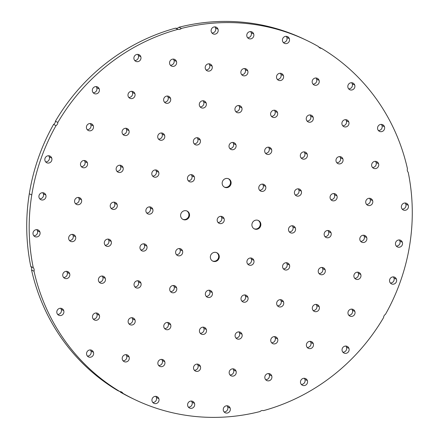 <?xml version="1.0" encoding="UTF-8"?>
<svg xmlns="http://www.w3.org/2000/svg" width="439" height="439" viewBox="0 0 439 439"><rect width="100%" height="100%" fill="white"/><g stroke="black" fill="none" stroke-linecap="round" stroke-linejoin="round"><path stroke-width="0.66" d="M224.088 218.649L221.624 217.475A3.693 3.523 115.5 0 0 220.971 216.323A3.693 3.523 -64.5 0 1 218.029 222.469A3.693 3.523 115.5 0 0 221.624 217.475L224.088 218.649A3.693 3.523 -64.5 0 1 219.138 223.314A3.693 3.523 -64.5 0 1 218.386 217.321A3.693 3.523 -64.5 0 1 224.088 218.649A3.693 3.523 115.5 0 0 219.56 216.57A3.693 3.523 115.5 0 0 217.376 221.316A3.693 3.523 115.5 0 0 221.898 223.396A3.693 3.523 115.5 0 0 224.088 218.649M134.888 399.633A199.103 189.785 115.5 0 0 260.064 411.535A199.103 189.785 -64.5 0 1 122.942 393.366L120.484 392.192L122.942 393.366A199.103 189.785 115.5 0 0 134.888 399.633L132.43 398.458A199.103 189.785 -64.5 0 1 120.484 392.192A3.693 3.523 115.5 0 0 120.072 391.599A3.693 3.523 -64.5 0 1 120.484 392.192A199.103 189.785 115.5 0 0 133.665 399.04M31.559 270.04A199.103 189.785 115.5 0 0 117.465 390.425A199.103 189.785 -64.5 0 1 31.559 270.04L34.017 271.214A199.103 189.785 115.5 0 0 119.924 391.599L117.465 390.425L119.924 391.599A199.103 189.785 -64.5 0 1 34.017 271.214A3.693 3.523 115.5 0 0 33.26 267.697L30.801 266.522A3.693 3.523 -64.5 0 1 31.559 270.04A3.693 3.523 115.5 0 0 30.801 266.522A199.103 189.785 -64.5 0 1 29.303 193.769A199.103 189.785 115.5 0 0 30.801 266.522L33.26 267.697A199.103 189.785 -64.5 0 1 31.767 194.943L29.303 193.769A199.103 189.785 -64.5 0 1 53.563 124.429A199.103 189.785 115.5 0 0 29.303 193.769L31.767 194.943A199.103 189.785 115.5 0 0 33.26 267.697A3.693 3.523 -64.5 0 1 34.017 271.214L31.559 270.04M55.391 121.252A3.693 3.523 -64.5 0 1 53.563 124.429L56.022 125.603A199.103 189.785 115.5 0 0 31.767 194.943A199.103 189.785 -64.5 0 1 56.022 125.603A3.693 3.523 115.5 0 0 57.849 122.432L55.391 121.252A199.103 189.785 -64.5 0 1 175.49 28.167A199.103 189.785 115.5 0 0 55.391 121.252L57.849 122.432A199.103 189.785 -64.5 0 1 177.949 29.342A199.103 189.785 115.5 0 0 57.849 122.432A3.693 3.523 -64.5 0 1 56.022 125.603L53.563 124.429A3.693 3.523 115.5 0 0 55.391 121.252M305.335 39.751A199.103 189.785 115.5 0 0 178.936 27.256A3.693 3.523 -64.5 0 1 175.49 28.167L177.949 29.342A3.693 3.523 115.5 0 0 181.395 28.431L178.936 27.256A199.103 189.785 -64.5 0 1 304.112 39.159L306.57 40.333A199.103 189.785 115.5 0 0 181.395 28.431A199.103 189.785 -64.5 0 1 318.516 46.6A199.103 189.785 115.5 0 0 306.57 40.333M319.076 47.192A3.693 3.523 -64.5 0 1 318.928 47.192A3.693 3.523 115.5 0 0 319.076 47.192L321.535 48.367L319.076 47.192M292.275 225.772A3.693 3.523 -64.5 0 1 289.339 231.918A3.693 3.523 115.5 0 0 292.275 225.772M149.661 206.873A3.693 3.523 -64.5 0 1 146.725 213.019A3.693 3.523 115.5 0 0 149.661 206.873M43.357 193.851L45.815 195.026A3.693 3.523 -64.5 0 1 40.871 199.696A3.693 3.523 -64.5 0 1 40.114 193.703A3.693 3.523 -64.5 0 1 45.815 195.026A3.693 3.523 115.5 0 0 41.293 192.951A3.693 3.523 115.5 0 0 39.104 197.698A3.693 3.523 115.5 0 0 43.631 199.772A3.693 3.523 115.5 0 0 45.815 195.026L43.357 193.851A3.693 3.523 -64.5 0 1 39.762 198.845A3.693 3.523 115.5 0 0 42.698 192.699M48.619 155.757A3.693 3.523 -64.5 0 1 45.678 161.903A3.693 3.523 115.5 0 0 48.619 155.757M232.802 142.434A3.693 3.523 -64.5 0 1 229.866 148.58A3.693 3.523 115.5 0 0 232.802 142.434M238.723 105.486A3.693 3.523 -64.5 0 1 235.787 111.632A3.693 3.523 115.5 0 0 238.723 105.486M244.638 68.539A3.693 3.523 -64.5 0 1 241.702 74.685A3.693 3.523 115.5 0 0 244.638 68.539M250.559 31.597A3.693 3.523 -64.5 0 1 247.618 37.743A3.693 3.523 115.5 0 0 250.559 31.597M214.901 26.872A3.693 3.523 -64.5 0 1 211.966 33.018A3.693 3.523 115.5 0 0 214.901 26.872M114.008 202.149A3.693 3.523 -64.5 0 1 111.072 208.295A3.693 3.523 115.5 0 0 114.008 202.149M78.356 197.424A3.693 3.523 -64.5 0 1 75.415 203.57A3.693 3.523 115.5 0 0 78.356 197.424M191.234 174.651A3.693 3.523 -64.5 0 1 188.293 180.797A3.693 3.523 115.5 0 0 191.234 174.651M155.576 169.926A3.693 3.523 -64.5 0 1 152.64 176.077A3.693 3.523 115.5 0 0 155.576 169.926M119.924 165.201A3.693 3.523 -64.5 0 1 116.988 171.353A3.693 3.523 115.5 0 0 119.924 165.201M84.272 160.482A3.693 3.523 -64.5 0 1 81.336 166.628A3.693 3.523 115.5 0 0 84.272 160.482M197.149 137.709A3.693 3.523 -64.5 0 1 194.214 143.855A3.693 3.523 115.5 0 0 197.149 137.709M161.497 132.984A3.693 3.523 -64.5 0 1 158.561 139.13A3.693 3.523 115.5 0 0 161.497 132.984M125.845 128.259A3.693 3.523 -64.5 0 1 122.904 134.405A3.693 3.523 115.5 0 0 125.845 128.259M90.187 123.535A3.693 3.523 -64.5 0 1 87.251 129.681A3.693 3.523 115.5 0 0 90.187 123.535M203.07 100.761A3.693 3.523 -64.5 0 1 200.129 106.907A3.693 3.523 115.5 0 0 203.07 100.761M167.413 96.037A3.693 3.523 -64.5 0 1 164.477 102.183A3.693 3.523 115.5 0 0 167.413 96.037M131.76 91.312A3.693 3.523 -64.5 0 1 128.825 97.458A3.693 3.523 115.5 0 0 131.76 91.312M96.108 86.587A3.693 3.523 -64.5 0 1 93.167 92.733A3.693 3.523 115.5 0 0 96.108 86.587M208.986 63.814A3.693 3.523 -64.5 0 1 206.05 69.966A3.693 3.523 115.5 0 0 208.986 63.814M173.334 59.089A3.693 3.523 -64.5 0 1 170.392 65.241A3.693 3.523 115.5 0 0 173.334 59.089M137.676 54.37A3.693 3.523 -64.5 0 1 134.74 60.516A3.693 3.523 115.5 0 0 137.676 54.37M399.896 241.093L402.354 242.268A3.693 3.523 -64.5 0 1 397.405 246.937A3.693 3.523 -64.5 0 1 396.653 240.945A3.693 3.523 -64.5 0 1 402.354 242.268A3.693 3.523 115.5 0 0 397.827 240.193A3.693 3.523 115.5 0 0 395.643 244.94A3.693 3.523 115.5 0 0 400.17 247.014A3.693 3.523 115.5 0 0 402.354 242.268L399.896 241.093A3.693 3.523 -64.5 0 1 396.302 246.092A3.693 3.523 115.5 0 0 399.238 239.941M393.322 276.888A3.693 3.523 -64.5 0 1 390.381 283.034A3.693 3.523 115.5 0 0 393.322 276.888M36.783 229.646A3.693 3.523 -64.5 0 1 33.847 235.792A3.693 3.523 115.5 0 0 36.783 229.646M405.153 202.999A3.693 3.523 -64.5 0 1 402.217 209.145A3.693 3.523 115.5 0 0 405.153 202.999M286.212 36.322A3.693 3.523 -64.5 0 1 283.276 42.468A3.693 3.523 115.5 0 0 286.212 36.322M327.928 230.497A3.693 3.523 -64.5 0 1 324.992 236.643A3.693 3.523 115.5 0 0 327.928 230.497M364.244 236.369L366.702 237.548A3.693 3.523 -64.5 0 1 361.752 242.213A3.693 3.523 -64.5 0 1 361.001 236.22A3.693 3.523 -64.5 0 1 366.702 237.548A3.693 3.523 115.5 0 0 362.175 235.469A3.693 3.523 115.5 0 0 359.991 240.215A3.693 3.523 115.5 0 0 364.513 242.29A3.693 3.523 115.5 0 0 366.702 237.548L364.244 236.369A3.693 3.523 -64.5 0 1 360.644 241.368A3.693 3.523 115.5 0 0 363.585 235.216M250.707 257.989A3.693 3.523 -64.5 0 1 247.766 264.141A3.693 3.523 115.5 0 0 250.707 257.989M286.36 262.714A3.693 3.523 -64.5 0 1 283.424 268.86A3.693 3.523 115.5 0 0 286.36 262.714M322.012 267.439A3.693 3.523 -64.5 0 1 319.076 273.585A3.693 3.523 115.5 0 0 322.012 267.439M357.664 272.164A3.693 3.523 -64.5 0 1 354.728 278.31A3.693 3.523 115.5 0 0 357.664 272.164M209.134 290.212A3.693 3.523 -64.5 0 1 206.198 296.358A3.693 3.523 115.5 0 0 209.134 290.212M244.786 294.937A3.693 3.523 -64.5 0 1 241.851 301.083A3.693 3.523 115.5 0 0 244.786 294.937M280.439 299.661A3.693 3.523 -64.5 0 1 277.503 305.807A3.693 3.523 115.5 0 0 280.439 299.661M316.096 304.386A3.693 3.523 -64.5 0 1 313.155 310.532A3.693 3.523 115.5 0 0 316.096 304.386M352.407 310.263L354.866 311.438A3.693 3.523 -64.5 0 1 349.916 316.102A3.693 3.523 -64.5 0 1 349.164 310.11A3.693 3.523 -64.5 0 1 354.866 311.438A3.693 3.523 115.5 0 0 350.338 309.358A3.693 3.523 115.5 0 0 348.154 314.104A3.693 3.523 115.5 0 0 352.682 316.184A3.693 3.523 115.5 0 0 354.866 311.438L352.407 310.263A3.693 3.523 -64.5 0 1 348.813 315.257A3.693 3.523 115.5 0 0 351.749 309.111M203.213 327.159A3.693 3.523 -64.5 0 1 200.277 333.305A3.693 3.523 115.5 0 0 203.213 327.159M238.871 331.884A3.693 3.523 -64.5 0 1 235.93 338.03A3.693 3.523 115.5 0 0 238.871 331.884M274.523 336.609A3.693 3.523 -64.5 0 1 271.587 342.755A3.693 3.523 115.5 0 0 274.523 336.609M310.175 341.328A3.693 3.523 -64.5 0 1 307.24 347.479A3.693 3.523 115.5 0 0 310.175 341.328M345.833 346.053A3.693 3.523 -64.5 0 1 342.892 352.204A3.693 3.523 115.5 0 0 345.833 346.053M197.298 364.101A3.693 3.523 -64.5 0 1 194.362 370.253A3.693 3.523 115.5 0 0 197.298 364.101M232.95 368.826A3.693 3.523 -64.5 0 1 230.014 374.972A3.693 3.523 115.5 0 0 232.95 368.826M268.608 373.551A3.693 3.523 -64.5 0 1 265.666 379.697A3.693 3.523 115.5 0 0 268.608 373.551M304.26 378.275A3.693 3.523 -64.5 0 1 301.324 384.421A3.693 3.523 115.5 0 0 304.26 378.275M191.382 401.048A3.693 3.523 -64.5 0 1 188.441 407.194A3.693 3.523 115.5 0 0 191.382 401.048M227.034 405.773A3.693 3.523 -64.5 0 1 224.099 411.919A3.693 3.523 115.5 0 0 227.034 405.773M179.397 248.545A3.693 3.523 -64.5 0 1 176.462 254.691A3.693 3.523 115.5 0 0 179.397 248.545M173.482 285.487A3.693 3.523 -64.5 0 1 170.541 291.633A3.693 3.523 115.5 0 0 173.482 285.487M167.561 322.435A3.693 3.523 -64.5 0 1 164.625 328.581A3.693 3.523 115.5 0 0 167.561 322.435M161.645 359.376A3.693 3.523 -64.5 0 1 158.709 365.528A3.693 3.523 115.5 0 0 161.645 359.376M155.724 396.324A3.693 3.523 -64.5 0 1 152.788 402.47A3.693 3.523 115.5 0 0 155.724 396.324M143.745 243.821A3.693 3.523 -64.5 0 1 140.804 249.967A3.693 3.523 115.5 0 0 143.745 243.821M137.824 280.762A3.693 3.523 -64.5 0 1 134.888 286.908A3.693 3.523 115.5 0 0 137.824 280.762M131.909 317.71A3.693 3.523 -64.5 0 1 128.973 323.856A3.693 3.523 115.5 0 0 131.909 317.71M125.993 354.657A3.693 3.523 -64.5 0 1 123.052 360.803A3.693 3.523 115.5 0 0 125.993 354.657M108.087 239.096A3.693 3.523 -64.5 0 1 105.151 245.242A3.693 3.523 115.5 0 0 108.087 239.096M102.172 276.038A3.693 3.523 -64.5 0 1 99.236 282.189A3.693 3.523 115.5 0 0 102.172 276.038M96.256 312.985A3.693 3.523 -64.5 0 1 93.315 319.131A3.693 3.523 115.5 0 0 96.256 312.985M90.335 349.932A3.693 3.523 -64.5 0 1 87.399 356.078A3.693 3.523 115.5 0 0 90.335 349.932M72.435 234.371A3.693 3.523 -64.5 0 1 69.499 240.517A3.693 3.523 115.5 0 0 72.435 234.371M66.519 271.313A3.693 3.523 -64.5 0 1 63.584 277.464A3.693 3.523 115.5 0 0 66.519 271.313M60.598 308.26A3.693 3.523 -64.5 0 1 57.663 314.406A3.693 3.523 115.5 0 0 60.598 308.26M262.538 184.1A3.693 3.523 -64.5 0 1 259.603 190.246A3.693 3.523 115.5 0 0 262.538 184.1M298.196 188.825A3.693 3.523 -64.5 0 1 295.255 194.971A3.693 3.523 115.5 0 0 298.196 188.825M333.849 193.55A3.693 3.523 -64.5 0 1 330.913 199.696A3.693 3.523 115.5 0 0 333.849 193.55M369.501 198.274A3.693 3.523 -64.5 0 1 366.565 204.42A3.693 3.523 115.5 0 0 369.501 198.274M268.459 147.153A3.693 3.523 -64.5 0 1 265.518 153.304A3.693 3.523 115.5 0 0 268.459 147.153M304.112 151.878A3.693 3.523 -64.5 0 1 301.176 158.029A3.693 3.523 115.5 0 0 304.112 151.878M339.764 156.602A3.693 3.523 -64.5 0 1 336.828 162.748A3.693 3.523 115.5 0 0 339.764 156.602M376.075 162.479L378.539 163.654A3.693 3.523 -64.5 0 1 373.589 168.324A3.693 3.523 -64.5 0 1 372.837 162.331A3.693 3.523 -64.5 0 1 378.539 163.654A3.693 3.523 115.5 0 0 374.012 161.579A3.693 3.523 115.5 0 0 371.822 166.326A3.693 3.523 115.5 0 0 376.349 168.4A3.693 3.523 115.5 0 0 378.539 163.654L376.075 162.479A3.693 3.523 -64.5 0 1 372.481 167.473A3.693 3.523 115.5 0 0 375.416 161.327M274.375 110.211A3.693 3.523 -64.5 0 1 271.439 116.357A3.693 3.523 115.5 0 0 274.375 110.211M310.027 114.936A3.693 3.523 -64.5 0 1 307.091 121.082A3.693 3.523 115.5 0 0 310.027 114.936M345.685 119.66A3.693 3.523 -64.5 0 1 342.744 125.806A3.693 3.523 115.5 0 0 345.685 119.66M381.337 124.385A3.693 3.523 -64.5 0 1 378.402 130.531A3.693 3.523 115.5 0 0 381.337 124.385M280.291 73.264A3.693 3.523 -64.5 0 1 277.355 79.41A3.693 3.523 115.5 0 0 280.291 73.264M315.948 77.988A3.693 3.523 -64.5 0 1 313.007 84.134A3.693 3.523 115.5 0 0 315.948 77.988M351.601 82.713A3.693 3.523 -64.5 0 1 348.665 88.859A3.693 3.523 115.5 0 0 351.601 82.713M407.441 168.752A199.103 189.785 115.5 0 0 321.535 48.367A199.103 189.785 -64.5 0 1 407.441 168.752A3.693 3.523 115.5 0 0 408.199 172.269A199.103 189.785 -64.5 0 1 409.697 245.022A199.103 189.785 115.5 0 0 408.199 172.269A3.693 3.523 -64.5 0 1 407.441 168.752M385.437 314.362A199.103 189.785 115.5 0 0 409.697 245.022A199.103 189.785 -64.5 0 1 385.437 314.362A3.693 3.523 115.5 0 0 383.609 317.534A199.103 189.785 -64.5 0 1 263.51 410.624A199.103 189.785 115.5 0 0 383.609 317.534A3.693 3.523 -64.5 0 1 385.437 314.362M216.29 261.227L215.675 260.936A4.659 4.439 115.5 0 0 216.509 252.59A4.659 4.439 -64.5 0 1 215.675 260.936L216.29 261.227A4.659 4.439 -64.5 0 1 210.341 256.804A4.659 4.439 -64.5 0 1 216.822 252.727A4.659 4.439 -64.5 0 1 216.29 261.227A4.659 4.439 115.5 0 0 219.045 255.246A4.659 4.439 115.5 0 0 213.338 252.628A4.659 4.439 115.5 0 0 210.583 258.609A4.659 4.439 115.5 0 0 216.29 261.227M212.503 260.975A4.659 4.439 115.5 0 0 215.675 260.936A4.659 4.439 -64.5 0 1 212.503 260.975M260.618 223.023L259.998 222.732A4.659 4.439 115.5 0 0 258.077 220.367A4.659 4.439 -64.5 0 1 259.998 222.732L260.618 223.023A4.659 4.439 -64.5 0 1 254.373 228.911A4.659 4.439 -64.5 0 1 253.424 221.355A4.659 4.439 -64.5 0 1 260.618 223.023A4.659 4.439 115.5 0 0 254.905 220.405A4.659 4.439 115.5 0 0 252.151 226.387A4.659 4.439 115.5 0 0 257.858 229.01A4.659 4.439 115.5 0 0 260.618 223.023M254.071 228.752A4.659 4.439 115.5 0 0 259.998 222.732A4.659 4.439 -64.5 0 1 254.071 228.752M228.121 187.338A4.659 4.439 -64.5 0 1 222.178 182.909A4.659 4.439 -64.5 0 1 228.659 178.832A4.659 4.439 -64.5 0 1 228.121 187.338L227.506 187.047L228.121 187.338A4.659 4.439 115.5 0 0 230.881 181.356A4.659 4.439 115.5 0 0 225.174 178.739A4.659 4.439 115.5 0 0 222.414 184.72A4.659 4.439 115.5 0 0 228.121 187.338M224.34 187.08A4.659 4.439 115.5 0 0 228.34 178.7A4.659 4.439 -64.5 0 1 224.34 187.08M189.308 213.579A4.659 4.439 -64.5 0 1 183.068 219.462A4.659 4.439 -64.5 0 1 182.119 211.905A4.659 4.439 -64.5 0 1 189.308 213.579L188.693 213.283L189.308 213.579A4.659 4.439 115.5 0 0 183.601 210.956A4.659 4.439 115.5 0 0 180.846 216.943A4.659 4.439 115.5 0 0 186.553 219.56A4.659 4.439 115.5 0 0 189.308 213.579M182.767 219.302A4.659 4.439 115.5 0 0 186.773 210.923A4.659 4.439 -64.5 0 1 182.767 219.302M263.51 410.624A3.693 3.523 115.5 0 0 260.064 411.535A3.693 3.523 -64.5 0 1 263.51 410.624M122.942 393.366A3.693 3.523 115.5 0 0 119.924 391.599A3.693 3.523 -64.5 0 1 122.942 393.366M318.516 46.6A3.693 3.523 115.5 0 0 321.535 48.367A3.693 3.523 -64.5 0 1 318.516 46.6M295.392 228.099A3.693 3.523 115.5 0 0 290.865 226.019A3.693 3.523 115.5 0 0 288.681 230.766A3.693 3.523 115.5 0 0 293.208 232.84A3.693 3.523 115.5 0 0 295.392 228.099L292.934 226.925L295.392 228.099A3.693 3.523 -64.5 0 1 290.442 232.763A3.693 3.523 -64.5 0 1 289.691 226.771A3.693 3.523 -64.5 0 1 295.392 228.099M152.777 209.2A3.693 3.523 115.5 0 0 148.25 207.126A3.693 3.523 115.5 0 0 146.066 211.867A3.693 3.523 115.5 0 0 150.593 213.947A3.693 3.523 115.5 0 0 152.777 209.2L150.319 208.026L152.777 209.2A3.693 3.523 -64.5 0 1 147.828 213.87A3.693 3.523 -64.5 0 1 147.076 207.872A3.693 3.523 -64.5 0 1 152.777 209.2M51.736 158.084A3.693 3.523 115.5 0 0 47.209 156.004A3.693 3.523 115.5 0 0 45.025 160.751A3.693 3.523 115.5 0 0 49.547 162.825A3.693 3.523 115.5 0 0 51.736 158.084L49.272 156.904L51.736 158.084A3.693 3.523 -64.5 0 1 46.786 162.748A3.693 3.523 -64.5 0 1 46.035 156.756A3.693 3.523 -64.5 0 1 51.736 158.084M235.919 144.76A3.693 3.523 115.5 0 0 231.397 142.68A3.693 3.523 115.5 0 0 229.207 147.427A3.693 3.523 115.5 0 0 233.735 149.501A3.693 3.523 115.5 0 0 235.919 144.76L233.46 143.58L235.919 144.76A3.693 3.523 -64.5 0 1 230.974 149.425A3.693 3.523 -64.5 0 1 230.217 143.432A3.693 3.523 -64.5 0 1 235.919 144.76M241.84 107.813A3.693 3.523 115.5 0 0 237.312 105.733A3.693 3.523 115.5 0 0 235.128 110.48A3.693 3.523 115.5 0 0 239.656 112.56A3.693 3.523 115.5 0 0 241.84 107.813L239.381 106.639L241.84 107.813A3.693 3.523 -64.5 0 1 236.89 112.483A3.693 3.523 -64.5 0 1 236.138 106.485A3.693 3.523 -64.5 0 1 241.84 107.813M247.755 70.866A3.693 3.523 115.5 0 0 243.228 68.791A3.693 3.523 115.5 0 0 241.044 73.538A3.693 3.523 115.5 0 0 245.571 75.612A3.693 3.523 115.5 0 0 247.755 70.866L245.297 69.691L247.755 70.866A3.693 3.523 -64.5 0 1 242.805 75.535A3.693 3.523 -64.5 0 1 242.054 69.543A3.693 3.523 -64.5 0 1 247.755 70.866M253.676 33.924A3.693 3.523 115.5 0 0 249.149 31.844A3.693 3.523 115.5 0 0 246.965 36.591A3.693 3.523 115.5 0 0 251.487 38.665A3.693 3.523 115.5 0 0 253.676 33.924L251.212 32.749L253.676 33.924A3.693 3.523 -64.5 0 1 248.726 38.588A3.693 3.523 -64.5 0 1 247.975 32.596A3.693 3.523 -64.5 0 1 253.676 33.924M218.018 29.199A3.693 3.523 115.5 0 0 213.497 27.119A3.693 3.523 115.5 0 0 211.307 31.866A3.693 3.523 115.5 0 0 215.834 33.946A3.693 3.523 115.5 0 0 218.018 29.199L215.56 28.025L218.018 29.199A3.693 3.523 -64.5 0 1 213.074 33.863A3.693 3.523 -64.5 0 1 212.317 27.871A3.693 3.523 -64.5 0 1 218.018 29.199M117.125 204.475A3.693 3.523 115.5 0 0 112.598 202.401A3.693 3.523 115.5 0 0 110.414 207.142A3.693 3.523 115.5 0 0 114.941 209.222A3.693 3.523 115.5 0 0 117.125 204.475L114.667 203.301L117.125 204.475A3.693 3.523 -64.5 0 1 112.175 209.145A3.693 3.523 -64.5 0 1 111.424 203.153A3.693 3.523 -64.5 0 1 117.125 204.475M81.473 199.75A3.693 3.523 115.5 0 0 76.946 197.676A3.693 3.523 115.5 0 0 74.756 202.417A3.693 3.523 115.5 0 0 79.283 204.497A3.693 3.523 115.5 0 0 81.473 199.75L79.009 198.576L81.473 199.75A3.693 3.523 -64.5 0 1 76.523 204.42A3.693 3.523 -64.5 0 1 75.771 198.428A3.693 3.523 -64.5 0 1 81.473 199.75M194.351 176.977A3.693 3.523 115.5 0 0 189.824 174.903A3.693 3.523 115.5 0 0 187.64 179.65A3.693 3.523 115.5 0 0 192.167 181.724A3.693 3.523 115.5 0 0 194.351 176.977L191.892 175.803L194.351 176.977A3.693 3.523 -64.5 0 1 189.401 181.647A3.693 3.523 -64.5 0 1 188.649 175.655A3.693 3.523 -64.5 0 1 194.351 176.977M158.698 172.253A3.693 3.523 115.5 0 0 154.171 170.178A3.693 3.523 115.5 0 0 151.982 174.925A3.693 3.523 115.5 0 0 156.509 176.999A3.693 3.523 115.5 0 0 158.698 172.253L156.235 171.078L158.698 172.253A3.693 3.523 -64.5 0 1 153.749 176.922A3.693 3.523 -64.5 0 1 152.997 170.93A3.693 3.523 -64.5 0 1 158.698 172.253M123.041 167.533A3.693 3.523 115.5 0 0 118.514 165.454A3.693 3.523 115.5 0 0 116.33 170.2A3.693 3.523 115.5 0 0 120.857 172.275A3.693 3.523 115.5 0 0 123.041 167.533L120.582 166.354L123.041 167.533A3.693 3.523 -64.5 0 1 118.091 172.198A3.693 3.523 -64.5 0 1 117.339 166.205A3.693 3.523 -64.5 0 1 123.041 167.533M87.388 162.809A3.693 3.523 115.5 0 0 82.861 160.729A3.693 3.523 115.5 0 0 80.677 165.476A3.693 3.523 115.5 0 0 85.204 167.55A3.693 3.523 115.5 0 0 87.388 162.809L84.93 161.629L87.388 162.809A3.693 3.523 -64.5 0 1 82.439 167.473A3.693 3.523 -64.5 0 1 81.687 161.481A3.693 3.523 -64.5 0 1 87.388 162.809M200.266 140.036A3.693 3.523 115.5 0 0 195.739 137.956A3.693 3.523 115.5 0 0 193.555 142.702A3.693 3.523 115.5 0 0 198.082 144.777A3.693 3.523 115.5 0 0 200.266 140.036L197.808 138.861L200.266 140.036A3.693 3.523 -64.5 0 1 195.317 144.7A3.693 3.523 -64.5 0 1 194.565 138.708A3.693 3.523 -64.5 0 1 200.266 140.036M164.614 135.311A3.693 3.523 115.5 0 0 160.087 133.231A3.693 3.523 115.5 0 0 157.903 137.978A3.693 3.523 115.5 0 0 162.43 140.057A3.693 3.523 115.5 0 0 164.614 135.311L162.156 134.136L164.614 135.311A3.693 3.523 -64.5 0 1 159.664 139.975A3.693 3.523 -64.5 0 1 158.913 133.983A3.693 3.523 -64.5 0 1 164.614 135.311M128.962 130.586A3.693 3.523 115.5 0 0 124.435 128.506A3.693 3.523 115.5 0 0 122.251 133.253A3.693 3.523 115.5 0 0 126.772 135.333A3.693 3.523 115.5 0 0 128.962 130.586L126.498 129.412L128.962 130.586A3.693 3.523 -64.5 0 1 124.012 135.25A3.693 3.523 -64.5 0 1 123.26 129.258A3.693 3.523 -64.5 0 1 128.962 130.586M93.304 125.861A3.693 3.523 115.5 0 0 88.782 123.782A3.693 3.523 115.5 0 0 86.593 128.528A3.693 3.523 115.5 0 0 91.12 130.608A3.693 3.523 115.5 0 0 93.304 125.861L90.846 124.687L93.304 125.861A3.693 3.523 -64.5 0 1 88.36 130.531A3.693 3.523 -64.5 0 1 87.602 124.533A3.693 3.523 -64.5 0 1 93.304 125.861M206.187 103.088A3.693 3.523 115.5 0 0 201.66 101.014A3.693 3.523 115.5 0 0 199.471 105.755A3.693 3.523 115.5 0 0 203.998 107.835A3.693 3.523 115.5 0 0 206.187 103.088L203.723 101.914L206.187 103.088A3.693 3.523 -64.5 0 1 201.238 107.758A3.693 3.523 -64.5 0 1 200.486 101.766A3.693 3.523 -64.5 0 1 206.187 103.088M170.53 98.363A3.693 3.523 115.5 0 0 166.002 96.289A3.693 3.523 115.5 0 0 163.818 101.03A3.693 3.523 115.5 0 0 168.346 103.11A3.693 3.523 115.5 0 0 170.53 98.363L168.071 97.189L170.53 98.363A3.693 3.523 -64.5 0 1 165.585 103.033A3.693 3.523 -64.5 0 1 164.828 97.041A3.693 3.523 -64.5 0 1 170.53 98.363M134.877 93.639A3.693 3.523 115.5 0 0 130.35 91.564A3.693 3.523 115.5 0 0 128.166 96.311A3.693 3.523 115.5 0 0 132.693 98.385A3.693 3.523 115.5 0 0 134.877 93.639L132.419 92.464L134.877 93.639A3.693 3.523 -64.5 0 1 129.928 98.309A3.693 3.523 -64.5 0 1 129.176 92.316A3.693 3.523 -64.5 0 1 134.877 93.639M99.225 88.914A3.693 3.523 115.5 0 0 94.698 86.84A3.693 3.523 115.5 0 0 92.514 91.586A3.693 3.523 115.5 0 0 97.035 93.661A3.693 3.523 115.5 0 0 99.225 88.914L96.767 87.74L99.225 88.914A3.693 3.523 -64.5 0 1 94.275 93.584A3.693 3.523 -64.5 0 1 93.523 87.591A3.693 3.523 -64.5 0 1 99.225 88.914M212.103 66.141A3.693 3.523 115.5 0 0 207.576 64.067A3.693 3.523 115.5 0 0 205.392 68.813A3.693 3.523 115.5 0 0 209.919 70.888A3.693 3.523 115.5 0 0 212.103 66.141L209.644 64.967L212.103 66.141A3.693 3.523 -64.5 0 1 207.153 70.811A3.693 3.523 -64.5 0 1 206.401 64.818A3.693 3.523 -64.5 0 1 212.103 66.141M176.451 61.422A3.693 3.523 115.5 0 0 171.923 59.342A3.693 3.523 115.5 0 0 169.739 64.089A3.693 3.523 115.5 0 0 174.261 66.163A3.693 3.523 115.5 0 0 176.451 61.422L173.987 60.242L176.451 61.422A3.693 3.523 -64.5 0 1 171.501 66.086A3.693 3.523 -64.5 0 1 170.749 60.094A3.693 3.523 -64.5 0 1 176.451 61.422M140.793 56.697A3.693 3.523 115.5 0 0 136.271 54.617A3.693 3.523 115.5 0 0 134.082 59.364A3.693 3.523 115.5 0 0 138.609 61.438A3.693 3.523 115.5 0 0 140.793 56.697L138.334 55.517L140.793 56.697A3.693 3.523 -64.5 0 1 135.849 61.361A3.693 3.523 -64.5 0 1 135.091 55.369A3.693 3.523 -64.5 0 1 140.793 56.697M396.439 279.215A3.693 3.523 115.5 0 0 391.912 277.141A3.693 3.523 115.5 0 0 389.728 281.882A3.693 3.523 115.5 0 0 394.249 283.962A3.693 3.523 115.5 0 0 396.439 279.215L393.975 278.041L396.439 279.215A3.693 3.523 -64.5 0 1 391.489 283.885A3.693 3.523 -64.5 0 1 390.737 277.892A3.693 3.523 -64.5 0 1 396.439 279.215M39.9 231.973A3.693 3.523 115.5 0 0 35.372 229.893A3.693 3.523 115.5 0 0 33.188 234.64A3.693 3.523 115.5 0 0 37.716 236.72A3.693 3.523 115.5 0 0 39.9 231.973L37.441 230.799L39.9 231.973A3.693 3.523 -64.5 0 1 34.95 236.643A3.693 3.523 -64.5 0 1 34.198 230.645A3.693 3.523 -64.5 0 1 39.9 231.973M408.27 205.326A3.693 3.523 115.5 0 0 403.748 203.246A3.693 3.523 115.5 0 0 401.559 207.993A3.693 3.523 115.5 0 0 406.086 210.072A3.693 3.523 115.5 0 0 408.27 205.326L405.812 204.151L408.27 205.326A3.693 3.523 -64.5 0 1 403.326 209.99A3.693 3.523 -64.5 0 1 402.568 203.998A3.693 3.523 -64.5 0 1 408.27 205.326M289.328 38.648A3.693 3.523 115.5 0 0 284.801 36.569A3.693 3.523 115.5 0 0 282.617 41.315A3.693 3.523 115.5 0 0 287.144 43.39A3.693 3.523 115.5 0 0 289.328 38.648L286.87 37.469L289.328 38.648A3.693 3.523 -64.5 0 1 284.379 43.313A3.693 3.523 -64.5 0 1 283.627 37.32A3.693 3.523 -64.5 0 1 289.328 38.648M331.05 232.824A3.693 3.523 115.5 0 0 326.523 230.744A3.693 3.523 115.5 0 0 324.333 235.491A3.693 3.523 115.5 0 0 328.86 237.565A3.693 3.523 115.5 0 0 331.05 232.824L328.586 231.644L331.05 232.824A3.693 3.523 -64.5 0 1 326.1 237.488A3.693 3.523 -64.5 0 1 325.343 231.496A3.693 3.523 -64.5 0 1 331.05 232.824M253.824 260.316A3.693 3.523 115.5 0 0 249.297 258.242A3.693 3.523 115.5 0 0 247.108 262.988A3.693 3.523 115.5 0 0 251.635 265.063A3.693 3.523 115.5 0 0 253.824 260.316L251.36 259.142L253.824 260.316A3.693 3.523 -64.5 0 1 248.875 264.986A3.693 3.523 -64.5 0 1 248.123 258.994A3.693 3.523 -64.5 0 1 253.824 260.316M289.477 265.041A3.693 3.523 115.5 0 0 284.949 262.966A3.693 3.523 115.5 0 0 282.765 267.713A3.693 3.523 115.5 0 0 287.293 269.787A3.693 3.523 115.5 0 0 289.477 265.041L287.018 263.866L289.477 265.041A3.693 3.523 -64.5 0 1 284.527 269.711A3.693 3.523 -64.5 0 1 283.775 263.718A3.693 3.523 -64.5 0 1 289.477 265.041M325.129 269.765A3.693 3.523 115.5 0 0 320.602 267.691A3.693 3.523 115.5 0 0 318.418 272.432A3.693 3.523 115.5 0 0 322.945 274.512A3.693 3.523 115.5 0 0 325.129 269.765L322.67 268.591L325.129 269.765A3.693 3.523 -64.5 0 1 320.179 274.435A3.693 3.523 -64.5 0 1 319.427 268.443A3.693 3.523 -64.5 0 1 325.129 269.765M360.781 274.49A3.693 3.523 115.5 0 0 356.259 272.416A3.693 3.523 115.5 0 0 354.07 277.157A3.693 3.523 115.5 0 0 358.597 279.237A3.693 3.523 115.5 0 0 360.781 274.49L358.323 273.316L360.781 274.49A3.693 3.523 -64.5 0 1 355.837 279.16A3.693 3.523 -64.5 0 1 355.08 273.168A3.693 3.523 -64.5 0 1 360.781 274.49M212.251 292.539A3.693 3.523 115.5 0 0 207.724 290.464A3.693 3.523 115.5 0 0 205.54 295.206A3.693 3.523 115.5 0 0 210.067 297.285A3.693 3.523 115.5 0 0 212.251 292.539L209.793 291.364L212.251 292.539A3.693 3.523 -64.5 0 1 207.301 297.208A3.693 3.523 -64.5 0 1 206.549 291.216A3.693 3.523 -64.5 0 1 212.251 292.539M247.903 297.263A3.693 3.523 115.5 0 0 243.376 295.189A3.693 3.523 115.5 0 0 241.192 299.93A3.693 3.523 115.5 0 0 245.719 302.01A3.693 3.523 115.5 0 0 247.903 297.263L245.445 296.089L247.903 297.263A3.693 3.523 -64.5 0 1 242.954 301.933A3.693 3.523 -64.5 0 1 242.202 295.935A3.693 3.523 -64.5 0 1 247.903 297.263M283.556 301.988A3.693 3.523 115.5 0 0 279.034 299.908A3.693 3.523 115.5 0 0 276.844 304.655A3.693 3.523 115.5 0 0 281.372 306.735A3.693 3.523 115.5 0 0 283.556 301.988L281.097 300.814L283.556 301.988A3.693 3.523 -64.5 0 1 278.611 306.658A3.693 3.523 -64.5 0 1 277.854 300.66A3.693 3.523 -64.5 0 1 283.556 301.988M319.213 306.713A3.693 3.523 115.5 0 0 314.686 304.633A3.693 3.523 115.5 0 0 312.502 309.38A3.693 3.523 115.5 0 0 317.024 311.46A3.693 3.523 115.5 0 0 319.213 306.713L316.749 305.539L319.213 306.713A3.693 3.523 -64.5 0 1 314.264 311.377A3.693 3.523 -64.5 0 1 313.512 305.385A3.693 3.523 -64.5 0 1 319.213 306.713M206.335 329.486A3.693 3.523 115.5 0 0 201.808 327.406A3.693 3.523 115.5 0 0 199.619 332.153A3.693 3.523 115.5 0 0 204.146 334.233A3.693 3.523 115.5 0 0 206.335 329.486L203.872 328.312L206.335 329.486A3.693 3.523 -64.5 0 1 201.386 334.15A3.693 3.523 -64.5 0 1 200.628 328.158A3.693 3.523 -64.5 0 1 206.335 329.486M241.988 334.211A3.693 3.523 115.5 0 0 237.461 332.131A3.693 3.523 115.5 0 0 235.277 336.878A3.693 3.523 115.5 0 0 239.798 338.952A3.693 3.523 115.5 0 0 241.988 334.211L239.529 333.031L241.988 334.211A3.693 3.523 -64.5 0 1 237.038 338.875A3.693 3.523 -64.5 0 1 236.286 332.883A3.693 3.523 -64.5 0 1 241.988 334.211M277.64 338.935A3.693 3.523 115.5 0 0 273.113 336.856A3.693 3.523 115.5 0 0 270.929 341.602A3.693 3.523 115.5 0 0 275.456 343.677A3.693 3.523 115.5 0 0 277.64 338.935L275.182 337.756L277.64 338.935A3.693 3.523 -64.5 0 1 272.69 343.6A3.693 3.523 -64.5 0 1 271.939 337.607A3.693 3.523 -64.5 0 1 277.64 338.935M313.292 343.66A3.693 3.523 115.5 0 0 308.771 341.58A3.693 3.523 115.5 0 0 306.581 346.327A3.693 3.523 115.5 0 0 311.108 348.401A3.693 3.523 115.5 0 0 313.292 343.66L310.834 342.48L313.292 343.66A3.693 3.523 -64.5 0 1 308.348 348.325A3.693 3.523 -64.5 0 1 307.591 342.332A3.693 3.523 -64.5 0 1 313.292 343.66M348.95 348.379A3.693 3.523 115.5 0 0 344.423 346.305A3.693 3.523 115.5 0 0 342.233 351.052A3.693 3.523 115.5 0 0 346.761 353.126A3.693 3.523 115.5 0 0 348.95 348.379L346.486 347.205L348.95 348.379A3.693 3.523 -64.5 0 1 344 353.049A3.693 3.523 -64.5 0 1 343.249 347.057A3.693 3.523 -64.5 0 1 348.95 348.379M200.414 366.428A3.693 3.523 115.5 0 0 195.887 364.354A3.693 3.523 115.5 0 0 193.703 369.1A3.693 3.523 115.5 0 0 198.23 371.174A3.693 3.523 115.5 0 0 200.414 366.428L197.956 365.253L200.414 366.428A3.693 3.523 -64.5 0 1 195.465 371.098A3.693 3.523 -64.5 0 1 194.713 365.105A3.693 3.523 -64.5 0 1 200.414 366.428M236.067 371.153A3.693 3.523 115.5 0 0 231.545 369.078A3.693 3.523 115.5 0 0 229.356 373.825A3.693 3.523 115.5 0 0 233.883 375.899A3.693 3.523 115.5 0 0 236.067 371.153L233.608 369.978L236.067 371.153A3.693 3.523 -64.5 0 1 231.123 375.822A3.693 3.523 -64.5 0 1 230.365 369.83A3.693 3.523 -64.5 0 1 236.067 371.153M271.725 375.877A3.693 3.523 115.5 0 0 267.197 373.803A3.693 3.523 115.5 0 0 265.013 378.544A3.693 3.523 115.5 0 0 269.535 380.624A3.693 3.523 115.5 0 0 271.725 375.877L269.261 374.703L271.725 375.877A3.693 3.523 -64.5 0 1 266.775 380.547A3.693 3.523 -64.5 0 1 266.023 374.555A3.693 3.523 -64.5 0 1 271.725 375.877M307.377 380.602A3.693 3.523 115.5 0 0 302.85 378.528A3.693 3.523 115.5 0 0 300.666 383.269A3.693 3.523 115.5 0 0 305.193 385.349A3.693 3.523 115.5 0 0 307.377 380.602L304.918 379.428L307.377 380.602A3.693 3.523 -64.5 0 1 302.427 385.272A3.693 3.523 -64.5 0 1 301.675 379.28A3.693 3.523 -64.5 0 1 307.377 380.602M194.499 403.375A3.693 3.523 115.5 0 0 189.972 401.301A3.693 3.523 115.5 0 0 187.788 406.042A3.693 3.523 115.5 0 0 192.309 408.122A3.693 3.523 115.5 0 0 194.499 403.375L192.035 402.201L194.499 403.375A3.693 3.523 -64.5 0 1 189.549 408.045A3.693 3.523 -64.5 0 1 188.797 402.047A3.693 3.523 -64.5 0 1 194.499 403.375M230.151 408.1A3.693 3.523 115.5 0 0 225.624 406.02A3.693 3.523 115.5 0 0 223.44 410.767A3.693 3.523 115.5 0 0 227.967 412.847A3.693 3.523 115.5 0 0 230.151 408.1L227.693 406.926L230.151 408.1A3.693 3.523 -64.5 0 1 225.202 412.764A3.693 3.523 -64.5 0 1 224.45 406.772A3.693 3.523 -64.5 0 1 230.151 408.1M182.514 250.872A3.693 3.523 115.5 0 0 177.987 248.792A3.693 3.523 115.5 0 0 175.803 253.539A3.693 3.523 115.5 0 0 180.33 255.613A3.693 3.523 115.5 0 0 182.514 250.872L180.056 249.692L182.514 250.872A3.693 3.523 -64.5 0 1 177.565 255.536A3.693 3.523 -64.5 0 1 176.813 249.544A3.693 3.523 -64.5 0 1 182.514 250.872M176.599 287.814A3.693 3.523 115.5 0 0 172.072 285.74A3.693 3.523 115.5 0 0 169.888 290.481A3.693 3.523 115.5 0 0 174.409 292.561A3.693 3.523 115.5 0 0 176.599 287.814L174.135 286.64L176.599 287.814A3.693 3.523 -64.5 0 1 171.649 292.484A3.693 3.523 -64.5 0 1 170.897 286.491A3.693 3.523 -64.5 0 1 176.599 287.814M170.678 324.761A3.693 3.523 115.5 0 0 166.151 322.681A3.693 3.523 115.5 0 0 163.966 327.428A3.693 3.523 115.5 0 0 168.494 329.508A3.693 3.523 115.5 0 0 170.678 324.761L168.219 323.587L170.678 324.761A3.693 3.523 -64.5 0 1 165.728 329.426A3.693 3.523 -64.5 0 1 164.976 323.433A3.693 3.523 -64.5 0 1 170.678 324.761M164.762 361.703A3.693 3.523 115.5 0 0 160.235 359.629A3.693 3.523 115.5 0 0 158.051 364.375A3.693 3.523 115.5 0 0 162.578 366.45A3.693 3.523 115.5 0 0 164.762 361.703L162.304 360.529L164.762 361.703A3.693 3.523 -64.5 0 1 159.812 366.373A3.693 3.523 -64.5 0 1 159.061 360.381A3.693 3.523 -64.5 0 1 164.762 361.703M158.841 398.65A3.693 3.523 115.5 0 0 154.319 396.576A3.693 3.523 115.5 0 0 152.13 401.317A3.693 3.523 115.5 0 0 156.657 403.397A3.693 3.523 115.5 0 0 158.841 398.65L156.383 397.476L158.841 398.65A3.693 3.523 -64.5 0 1 153.897 403.32A3.693 3.523 -64.5 0 1 153.14 397.328A3.693 3.523 -64.5 0 1 158.841 398.65M146.862 246.147A3.693 3.523 115.5 0 0 142.335 244.068A3.693 3.523 115.5 0 0 140.151 248.814A3.693 3.523 115.5 0 0 144.672 250.888A3.693 3.523 115.5 0 0 146.862 246.147L144.404 244.967L146.862 246.147A3.693 3.523 -64.5 0 1 141.912 250.812A3.693 3.523 -64.5 0 1 141.16 244.819A3.693 3.523 -64.5 0 1 146.862 246.147M140.941 283.089A3.693 3.523 115.5 0 0 136.419 281.015A3.693 3.523 115.5 0 0 134.23 285.762A3.693 3.523 115.5 0 0 138.757 287.836A3.693 3.523 115.5 0 0 140.941 283.089L138.483 281.915L140.941 283.089A3.693 3.523 -64.5 0 1 135.997 287.759A3.693 3.523 -64.5 0 1 135.239 281.767A3.693 3.523 -64.5 0 1 140.941 283.089M135.025 320.036A3.693 3.523 115.5 0 0 130.498 317.957A3.693 3.523 115.5 0 0 128.314 322.703A3.693 3.523 115.5 0 0 132.841 324.783A3.693 3.523 115.5 0 0 135.025 320.036L132.567 318.862L135.025 320.036A3.693 3.523 -64.5 0 1 130.076 324.701A3.693 3.523 -64.5 0 1 129.324 318.709A3.693 3.523 -64.5 0 1 135.025 320.036M129.11 356.984A3.693 3.523 115.5 0 0 124.583 354.904A3.693 3.523 115.5 0 0 122.393 359.651A3.693 3.523 115.5 0 0 126.92 361.725A3.693 3.523 115.5 0 0 129.11 356.984L126.646 355.804L129.11 356.984A3.693 3.523 -64.5 0 1 124.16 361.648A3.693 3.523 -64.5 0 1 123.408 355.656A3.693 3.523 -64.5 0 1 129.11 356.984M111.204 241.423A3.693 3.523 115.5 0 0 106.682 239.343A3.693 3.523 115.5 0 0 104.493 244.089A3.693 3.523 115.5 0 0 109.02 246.169A3.693 3.523 115.5 0 0 111.204 241.423L108.746 240.248L111.204 241.423A3.693 3.523 -64.5 0 1 106.26 246.087A3.693 3.523 -64.5 0 1 105.503 240.095A3.693 3.523 -64.5 0 1 111.204 241.423M105.289 278.364A3.693 3.523 115.5 0 0 100.761 276.29A3.693 3.523 115.5 0 0 98.577 281.037A3.693 3.523 115.5 0 0 103.105 283.111A3.693 3.523 115.5 0 0 105.289 278.364L102.83 277.19L105.289 278.364A3.693 3.523 -64.5 0 1 100.339 283.034A3.693 3.523 -64.5 0 1 99.587 277.042A3.693 3.523 -64.5 0 1 105.289 278.364M99.373 315.312A3.693 3.523 115.5 0 0 94.846 313.237A3.693 3.523 115.5 0 0 92.662 317.979A3.693 3.523 115.5 0 0 97.184 320.058A3.693 3.523 115.5 0 0 99.373 315.312L96.909 314.137L99.373 315.312A3.693 3.523 -64.5 0 1 94.423 319.982A3.693 3.523 -64.5 0 1 93.672 313.984A3.693 3.523 -64.5 0 1 99.373 315.312M93.452 352.259A3.693 3.523 115.5 0 0 88.925 350.179A3.693 3.523 115.5 0 0 86.741 354.926A3.693 3.523 115.5 0 0 91.268 357A3.693 3.523 115.5 0 0 93.452 352.259L90.994 351.079L93.452 352.259A3.693 3.523 -64.5 0 1 88.502 356.923A3.693 3.523 -64.5 0 1 87.751 350.931A3.693 3.523 -64.5 0 1 93.452 352.259M75.552 236.698A3.693 3.523 115.5 0 0 71.025 234.618A3.693 3.523 115.5 0 0 68.841 239.365A3.693 3.523 115.5 0 0 73.368 241.445A3.693 3.523 115.5 0 0 75.552 236.698L73.093 235.523L75.552 236.698A3.693 3.523 -64.5 0 1 70.602 241.362A3.693 3.523 -64.5 0 1 69.85 235.37A3.693 3.523 -64.5 0 1 75.552 236.698M69.636 273.64A3.693 3.523 115.5 0 0 65.109 271.565A3.693 3.523 115.5 0 0 62.925 276.312A3.693 3.523 115.5 0 0 67.452 278.386A3.693 3.523 115.5 0 0 69.636 273.64L67.178 272.465L69.636 273.64A3.693 3.523 -64.5 0 1 64.687 278.31A3.693 3.523 -64.5 0 1 63.935 272.317A3.693 3.523 -64.5 0 1 69.636 273.64M63.715 310.587A3.693 3.523 115.5 0 0 59.194 308.513A3.693 3.523 115.5 0 0 57.004 313.254A3.693 3.523 115.5 0 0 61.531 315.334A3.693 3.523 115.5 0 0 63.715 310.587L61.257 309.413L63.715 310.587A3.693 3.523 -64.5 0 1 58.771 315.257A3.693 3.523 -64.5 0 1 58.014 309.265A3.693 3.523 -64.5 0 1 63.715 310.587M265.655 186.427A3.693 3.523 115.5 0 0 261.134 184.353A3.693 3.523 115.5 0 0 258.944 189.094A3.693 3.523 115.5 0 0 263.471 191.174A3.693 3.523 115.5 0 0 265.655 186.427L263.197 185.253L265.655 186.427A3.693 3.523 -64.5 0 1 260.711 191.097A3.693 3.523 -64.5 0 1 259.954 185.104A3.693 3.523 -64.5 0 1 265.655 186.427M301.313 191.152A3.693 3.523 115.5 0 0 296.786 189.077A3.693 3.523 115.5 0 0 294.596 193.818A3.693 3.523 115.5 0 0 299.124 195.898A3.693 3.523 115.5 0 0 301.313 191.152L298.849 189.977L301.313 191.152A3.693 3.523 -64.5 0 1 296.363 195.821A3.693 3.523 -64.5 0 1 295.612 189.829A3.693 3.523 -64.5 0 1 301.313 191.152M336.965 195.876A3.693 3.523 115.5 0 0 332.438 193.797A3.693 3.523 115.5 0 0 330.254 198.543A3.693 3.523 115.5 0 0 334.781 200.623A3.693 3.523 115.5 0 0 336.965 195.876L334.507 194.702L336.965 195.876A3.693 3.523 -64.5 0 1 332.016 200.546A3.693 3.523 -64.5 0 1 331.264 194.548A3.693 3.523 -64.5 0 1 336.965 195.876M372.618 200.601A3.693 3.523 115.5 0 0 368.091 198.521A3.693 3.523 115.5 0 0 365.906 203.268A3.693 3.523 115.5 0 0 370.434 205.348A3.693 3.523 115.5 0 0 372.618 200.601L370.159 199.427L372.618 200.601A3.693 3.523 -64.5 0 1 367.668 205.265A3.693 3.523 -64.5 0 1 366.916 199.273A3.693 3.523 -64.5 0 1 372.618 200.601M271.576 149.485A3.693 3.523 115.5 0 0 267.049 147.405A3.693 3.523 115.5 0 0 264.865 152.152A3.693 3.523 115.5 0 0 269.387 154.226A3.693 3.523 115.5 0 0 271.576 149.485L269.112 148.305L271.576 149.485A3.693 3.523 -64.5 0 1 266.627 154.149A3.693 3.523 -64.5 0 1 265.875 148.157A3.693 3.523 -64.5 0 1 271.576 149.485M307.229 154.204A3.693 3.523 115.5 0 0 302.701 152.13A3.693 3.523 115.5 0 0 300.517 156.877A3.693 3.523 115.5 0 0 305.045 158.951A3.693 3.523 115.5 0 0 307.229 154.204L304.77 153.03L307.229 154.204A3.693 3.523 -64.5 0 1 302.279 158.874A3.693 3.523 -64.5 0 1 301.527 152.882A3.693 3.523 -64.5 0 1 307.229 154.204M342.881 158.929A3.693 3.523 115.5 0 0 338.354 156.855A3.693 3.523 115.5 0 0 336.17 161.601A3.693 3.523 115.5 0 0 340.697 163.676A3.693 3.523 115.5 0 0 342.881 158.929L340.423 157.755L342.881 158.929A3.693 3.523 -64.5 0 1 337.931 163.599A3.693 3.523 -64.5 0 1 337.179 157.606A3.693 3.523 -64.5 0 1 342.881 158.929M277.492 112.538A3.693 3.523 115.5 0 0 272.965 110.458A3.693 3.523 115.5 0 0 270.781 115.205A3.693 3.523 115.5 0 0 275.308 117.284A3.693 3.523 115.5 0 0 277.492 112.538L275.033 111.363L277.492 112.538A3.693 3.523 -64.5 0 1 272.542 117.202A3.693 3.523 -64.5 0 1 271.79 111.21A3.693 3.523 -64.5 0 1 277.492 112.538M313.144 117.262A3.693 3.523 115.5 0 0 308.622 115.183A3.693 3.523 115.5 0 0 306.433 119.929A3.693 3.523 115.5 0 0 310.96 122.009A3.693 3.523 115.5 0 0 313.144 117.262L310.686 116.088L313.144 117.262A3.693 3.523 -64.5 0 1 308.2 121.927A3.693 3.523 -64.5 0 1 307.443 115.934A3.693 3.523 -64.5 0 1 313.144 117.262M348.802 121.987A3.693 3.523 115.5 0 0 344.275 119.907A3.693 3.523 115.5 0 0 342.091 124.654A3.693 3.523 115.5 0 0 346.612 126.728A3.693 3.523 115.5 0 0 348.802 121.987L346.338 120.813L348.802 121.987A3.693 3.523 -64.5 0 1 343.852 126.651A3.693 3.523 -64.5 0 1 343.1 120.659A3.693 3.523 -64.5 0 1 348.802 121.987M384.454 126.712A3.693 3.523 115.5 0 0 379.927 124.632A3.693 3.523 115.5 0 0 377.743 129.379A3.693 3.523 115.5 0 0 382.27 131.453A3.693 3.523 115.5 0 0 384.454 126.712L381.996 125.532L384.454 126.712A3.693 3.523 -64.5 0 1 379.505 131.376A3.693 3.523 -64.5 0 1 378.753 125.384A3.693 3.523 -64.5 0 1 384.454 126.712M283.413 75.59A3.693 3.523 115.5 0 0 278.886 73.516A3.693 3.523 115.5 0 0 276.696 78.263A3.693 3.523 115.5 0 0 281.223 80.337A3.693 3.523 115.5 0 0 283.413 75.59L280.949 74.416L283.413 75.59A3.693 3.523 -64.5 0 1 278.463 80.26A3.693 3.523 -64.5 0 1 277.706 74.268A3.693 3.523 -64.5 0 1 283.413 75.59M319.065 80.315A3.693 3.523 115.5 0 0 314.538 78.241A3.693 3.523 115.5 0 0 312.354 82.982A3.693 3.523 115.5 0 0 316.876 85.062A3.693 3.523 115.5 0 0 319.065 80.315L316.607 79.141L319.065 80.315A3.693 3.523 -64.5 0 1 314.115 84.985A3.693 3.523 -64.5 0 1 313.364 78.993A3.693 3.523 -64.5 0 1 319.065 80.315M354.717 85.04A3.693 3.523 115.5 0 0 350.19 82.966A3.693 3.523 115.5 0 0 348.006 87.707A3.693 3.523 115.5 0 0 352.533 89.786A3.693 3.523 115.5 0 0 354.717 85.04L352.259 83.865L354.717 85.04A3.693 3.523 -64.5 0 1 349.768 89.71A3.693 3.523 -64.5 0 1 349.016 83.717A3.693 3.523 -64.5 0 1 354.717 85.04M175.49 28.167A3.693 3.523 115.5 0 0 178.936 27.256L181.395 28.431A3.693 3.523 -64.5 0 1 177.949 29.342L175.49 28.167"/></g></svg>
